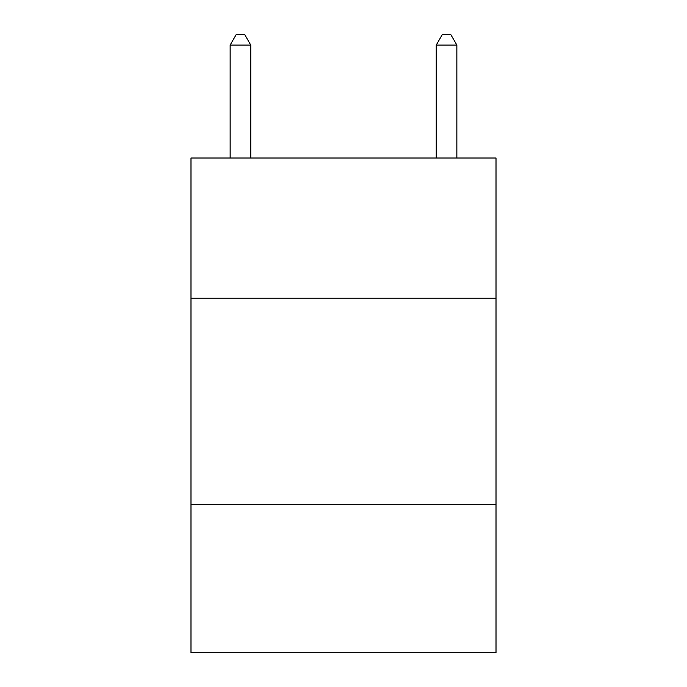 <?xml version="1.0" encoding="UTF-8"?>
<svg xmlns="http://www.w3.org/2000/svg" width="687" height="687" viewBox="0 0 687 687"><rect width="100%" height="100%" fill="white"/><g stroke="black" fill="none" stroke-linecap="round" stroke-linejoin="round"><path stroke-width="1.03" d="M496.014 298.158L496.014 158.01L190.986 158.01L190.986 298.158L496.014 298.158L496.014 652.65L190.986 652.65L190.986 298.158M496.014 504.258L190.986 504.258M250.755 158.01L250.755 45.067L230.145 45.067L230.145 158.01M230.145 45.067L236.328 34.35L244.572 34.35L250.755 45.067M456.855 158.01L456.855 45.067L436.245 45.067L436.245 158.01M436.245 45.067L442.428 34.35L450.672 34.35L456.855 45.067"/></g></svg>
